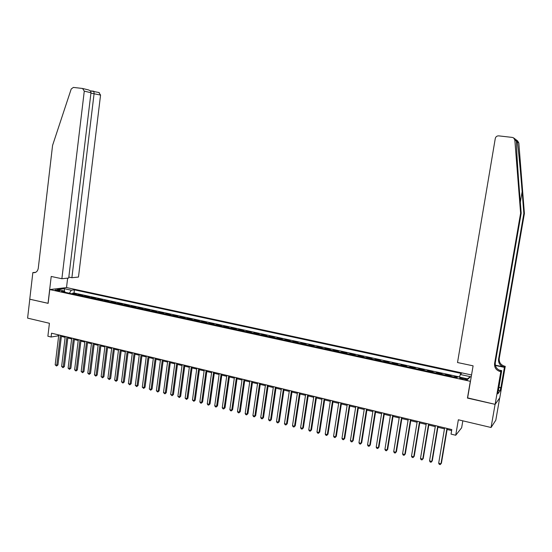 <?xml version="1.0" encoding="UTF-8"?>
<svg xmlns="http://www.w3.org/2000/svg" width="552" height="552" viewBox="0 0 552 552"><rect width="100%" height="100%" fill="white"/><g stroke="black" fill="none" stroke-linecap="round" stroke-linejoin="round"><path stroke-width="0.83" d="M56.104 290.552C58.533 290.945 59.864 290.952 60.085 290.559L59.057 290.193C56.635 289.793 55.31 289.793 55.076 290.179L56.104 290.552M471.539 374.974L66.606 287.578L49.763 289.558L470.456 381.328M499.691 397.93L495.813 420.182L491.059 427.496L458.353 419.775L455.724 435.252L461.644 427.772L462.831 420.831M49.763 289.558L48.134 303.352L29.794 299.212L27.6 318.124L49.418 323.279L47.879 336.23L51.101 337.01L58.671 335.782M467.634 397.888L495.089 404.333L491.059 427.496M457.47 377.099L454.744 376.505L454.6 377.347M450.356 376.423L451.101 375.712L445.657 374.525L445.512 375.367M441.262 374.435L442.042 373.738L436.639 372.559L436.501 373.4M432.244 372.469L433.051 371.779L427.696 370.606L427.558 371.448M423.287 370.516L424.136 369.833L418.816 368.674L418.678 369.509M414.4 368.57L415.283 367.901L410.005 366.749L409.867 367.584M405.582 366.645L406.5 365.99L401.256 364.844L401.125 365.672M396.833 364.734L397.778 364.085L392.582 362.954L392.444 363.775M388.146 362.837L389.125 362.202L383.964 361.077L383.833 361.898M379.528 360.96L380.535 360.332L375.415 359.214L375.284 360.028M370.972 359.09L372.013 358.469L366.928 357.365L366.804 358.179M362.485 357.234L363.554 356.626L358.503 355.522L358.379 356.337M354.053 355.391L355.157 354.798L350.147 353.701L350.016 354.515M345.69 353.57L346.822 352.976L341.847 351.893L341.722 352.7M337.382 351.755L338.542 351.175L333.608 350.099L333.484 350.899M329.144 349.954L330.331 349.382L325.432 348.312L325.307 349.119M320.96 348.167L322.175 347.608L317.31 346.546L317.193 347.346M312.839 346.394L314.081 345.842L309.251 344.786L309.134 345.587M304.773 344.634L306.043 344.089L301.247 343.04L301.13 343.834M296.769 342.882L298.066 342.35L293.305 341.308L293.188 342.102M288.82 341.15L290.145 340.625L285.418 339.59L285.301 340.384M280.933 339.425L282.279 338.907L277.587 337.886L277.47 338.673M273.095 337.714L274.468 337.203L269.811 336.189L269.7 336.975M265.319 336.016L266.719 335.512L262.096 334.505L261.979 335.285M257.598 334.333L259.019 333.836L254.431 332.835L254.32 333.615M249.925 332.656L251.381 332.173L246.82 331.179L246.709 331.952M242.314 330.993L243.791 330.517L239.257 329.53L239.154 330.303M234.752 329.344L236.249 328.875L231.757 327.895L231.647 328.661M227.251 327.702L228.769 327.239L224.305 326.267L224.195 327.039M219.793 326.073L221.338 325.625L216.901 324.659L216.798 325.418M212.389 324.459L213.955 324.01L209.553 323.051L209.45 323.817M205.04 322.851L206.627 322.416L202.253 321.464L202.149 322.223M197.74 321.257L199.348 320.829L195.008 319.884L194.904 320.643M190.488 319.677L192.124 319.256L187.811 318.311L187.708 319.07M183.292 318.104L184.941 317.69L180.656 316.751L180.559 317.51M176.136 316.544L177.813 316.137L173.556 315.206L173.459 315.958M169.036 314.992L170.734 314.592L166.504 313.667L166.407 314.419M161.984 313.453L163.696 313.06L159.5 312.142L159.404 312.887M154.981 311.921L156.713 311.535L152.545 310.624L152.449 311.369M148.019 310.403L149.771 310.024L145.631 309.12L145.535 309.858M141.105 308.892L142.878 308.52L138.766 307.623L138.676 308.361M134.246 307.395L136.034 307.029L131.949 306.132L131.852 306.871M127.422 305.905L129.237 305.546L125.173 304.656L125.083 305.394M120.653 304.421L122.482 304.069L118.445 303.193L118.356 303.924M113.919 302.958L115.768 302.606L111.766 301.737L111.67 302.462M107.24 301.495L109.103 301.157L105.121 300.288L105.032 301.012M100.595 300.046L102.479 299.708L98.525 298.846L98.435 299.57M93.999 298.604L95.903 298.28L91.977 297.418L91.887 298.142M87.444 297.176L89.362 296.852L85.463 296.003L85.374 296.721M80.937 295.755L82.869 295.437L78.998 294.589L78.908 295.306M455.724 435.252L451.039 434.113L451.805 429.573L51.55 333.194L51.101 337.01M465.101 378.72L463.038 378.272C460.603 377.823 459.485 377.858 459.685 378.368L464.128 379.679C466.571 380.128 467.689 380.093 467.482 379.583L465.101 378.72L464.915 379.831M65.136 292.298L64.501 291.07L61.3 291.463L456.704 377.809L457.849 376.747L468.158 378.989L470.449 376.692L460.285 374.491L461.382 373.469L74.423 289.848L71.332 290.228L69.352 293.222M64.501 291.07L57.401 289.524L64.294 288.703L71.332 290.228M454.013 377.223L454.744 376.505M459.561 376.947L74.044 293.002L72.567 293.188L72.484 293.905M74.472 294.34L76.417 294.03L72.567 293.188M77.052 294.906L78.998 294.589M83.538 296.32L85.463 296.003M90.066 297.742L91.977 297.418M96.635 299.177L98.525 298.846M103.245 300.626L105.121 300.288M109.903 302.075L111.766 301.737M116.61 303.545L118.445 303.193M123.351 305.014L125.173 304.656M130.148 306.498L131.949 306.132M136.986 307.988L138.766 307.623M143.865 309.493L145.631 309.12M150.799 311.011L152.545 310.624M157.775 312.529L159.5 312.142M164.8 314.067L166.504 313.667M171.872 315.613L173.556 315.206M178.993 317.165L180.656 316.751M186.162 318.732L187.811 318.311M193.386 320.305L195.008 319.884M200.652 321.899L202.253 321.464M207.973 323.493L209.553 323.051M215.349 325.1L216.901 324.659M222.767 326.722L224.305 326.267M230.246 328.357L231.757 327.895M237.774 329.999L239.257 329.53M245.357 331.655L246.82 331.179M252.988 333.325L254.431 332.835M260.675 335.002L262.096 334.505M268.424 336.692L269.811 336.189M276.221 338.397L277.587 337.886M284.08 340.115L285.418 339.59M291.994 341.84L293.305 341.308M299.964 343.579L301.247 343.04M307.988 345.338L309.251 344.786M316.082 347.104L317.31 346.546M324.224 348.878L325.432 348.312M332.435 350.672L333.608 350.099M340.701 352.48L341.847 351.893M349.03 354.294L350.147 353.701M357.42 356.13L358.503 355.522M365.872 357.972L366.928 357.365M374.387 359.835L375.415 359.214M382.971 361.712L383.964 361.077M391.616 363.596L392.582 362.954M400.324 365.5L401.256 364.844M409.101 367.418L410.005 366.749M417.947 369.35L418.816 368.674M426.862 371.296L427.696 370.606M435.838 373.255L436.639 372.559M444.891 375.229L445.657 374.525M467.447 398.089L470.276 381.515M61.369 336.43L65.136 337.341M67.834 337.99L71.65 338.914M74.347 339.563L78.205 340.494M80.909 341.143L84.808 342.081M87.506 342.737L91.453 343.689M94.15 344.338L98.139 345.304M100.843 345.952L104.873 346.925M107.571 347.574L111.649 348.56M114.354 349.209L118.473 350.209M121.178 350.858L125.345 351.865M128.05 352.514L132.266 353.535M134.964 354.184L139.228 355.212M141.933 355.867L146.245 356.902M148.943 357.558L153.304 358.607M156.009 359.262L160.411 360.325M163.116 360.973L167.573 362.05M170.278 362.705L174.784 363.789M177.482 364.444L182.043 365.541M184.741 366.19L189.35 367.308M192.055 367.956L196.712 369.081M199.417 369.73L204.13 370.868M206.827 371.517L211.595 372.669M214.293 373.318L219.109 374.484M221.807 375.132L226.686 376.312M229.384 376.961L234.31 378.148M237.008 378.803L241.997 380.004M244.688 380.652L249.732 381.867M252.423 382.522L257.522 383.75M260.22 384.399L265.374 385.641M268.065 386.29L273.281 387.552M275.972 388.201L281.244 389.471M283.935 390.119L289.269 391.409M291.953 392.058L297.349 393.355M300.033 394.004L305.491 395.322M308.175 395.97L313.695 397.302M316.379 397.944L321.954 399.296M324.638 399.938L330.282 401.304M332.959 401.946L338.673 403.326M341.35 403.967L347.118 405.361M349.795 406.01L355.633 407.417M358.31 408.059L364.216 409.487M366.887 410.129L372.862 411.571M375.526 412.213L381.57 413.676M384.233 414.317L390.347 415.794M393.01 416.436L399.193 417.926M401.856 418.568L408.107 420.079M410.764 420.714L417.091 422.245M419.741 422.88L426.144 424.426M428.794 425.068L435.266 426.627M437.915 427.269L444.463 428.849M447.106 429.484L451.633 430.574M58.119 334.781L58.015 335.623M459.505 377.106L460.285 374.491M74.044 293.002L74.423 289.848M467.358 378.817L470.449 376.692M64.294 288.703L64.556 291.173M446.941 428.407L440.979 463.79L438.681 463.204L444.629 427.848M447.279 428.483L441.421 463.204L440.227 464.598L439.309 464.363L438.681 463.204M513.884 138.097L517.631 140.946L518.825 142.968L524.4 213.479L523.855 213.431L522.144 191.71C520.522 170.954 518.252 147.577 517.279 141.809C516.527 139.946 516.251 139.739 516.444 141.188L516.458 143.182C516.548 150.192 517.893 171.741 519.432 190.909L521.192 213.203L495.289 362.83C495.013 366.859 496.903 369.509 500.954 370.772L500.278 371.593L500.816 371.703L495.137 404.347L467.592 398.123L473.098 365.831L457.518 362.533L495.282 138.442C495.758 136.696 496.91 135.84 498.732 135.868L512.297 137.413L513.588 137.876L514.83 139.973L520.612 213.155L494.578 363.602C494.302 367.653 496.2 370.316 500.278 371.593M524.4 213.479L499.229 358.545C498.96 362.45 500.795 365.01 504.735 366.231L505.252 366.342L499.76 397.84L495.137 404.347M521.192 213.203L520.612 213.155M495.316 365.162L504.093 367.004C500.133 365.776 498.29 363.195 498.566 359.269L523.855 213.431M498.815 387.242L500.864 387.69L498.766 387.532M498.145 391.092L497.814 393.893L500.195 390.664L500.671 387.946M498.297 391.126L501.713 370.62L500.816 371.703M505.252 366.342L504.411 367.363L495.385 365.472M500.864 387.69L504.411 367.363M498.973 370.047L501.713 370.62M500.195 390.664L498.297 390.243M68.821 277.07L71.891 277.718L78.481 277.056L100.561 95.068L90.928 93.136M71.891 277.718L94.102 93.502L93.847 91.246L90.135 90.825M48.038 303.331L51.212 276.462L61.879 278.725L84.277 91.121L82.538 88.458L73.361 87.416L71.201 89.031L52.571 145.411L38.274 268.231C37.653 271.349 36.004 272.833 33.334 272.674L32.844 272.571L29.76 299.205L48.134 303.317M32.844 272.571L35.645 272.336M66.509 287.592L67.641 278.146M61.879 278.725L68.703 278.035L90.976 92.743L84.277 91.121M98.863 92.488L100.561 95.068M87.92 89.79L88.644 89.969C90.252 90.625 91.032 91.549 90.976 92.743M90.114 90.804L99.291 92.591M437.729 426.185L431.823 461.444L429.546 460.858L435.431 425.633M438.081 426.268L432.285 460.865L431.084 462.245L430.174 462.017L429.546 460.858M428.587 423.984L422.742 459.112L420.486 458.533L426.31 423.439M428.959 424.074L423.225 458.546L422.018 459.919L421.114 459.685L420.486 458.533M419.513 421.797L413.731 456.801L411.488 456.228L417.257 421.259M419.906 421.894L414.235 456.242L413.02 457.608L412.123 457.373L411.488 456.228M414.235 456.242L413.02 457.608M410.509 419.63L404.788 454.51L402.567 453.937L408.266 419.092M410.923 419.734L405.313 453.958L404.092 455.31L403.202 455.083L402.567 453.937M405.313 453.958L404.092 455.31M401.573 417.478L395.915 452.233L393.707 451.667L399.351 416.946M402.015 417.588L396.46 451.688L395.232 453.033L394.349 452.812L393.707 451.667M396.46 451.688L395.232 453.033M392.713 415.346L387.111 449.977L384.923 449.411L390.505 414.814M393.169 415.456L387.67 449.438L386.441 450.777L385.565 450.549L384.923 449.411M387.67 449.438L386.441 450.777M383.916 413.227L378.375 447.734L376.202 447.175L381.729 412.703M384.392 413.344L378.955 447.203L377.713 448.534L376.843 448.314L376.202 447.175M378.955 447.203L377.713 448.534M375.187 411.13L369.702 445.512L367.542 444.953L373.014 410.605M375.684 411.247L370.295 444.988L369.053 446.313L368.191 446.092L367.542 444.953M370.295 444.988L369.053 446.313M366.521 409.039L361.098 443.304L358.952 442.752L364.368 408.521M367.039 409.163L361.712 442.787L360.463 444.105L359.607 443.884L358.952 442.752M361.712 442.787L360.463 444.105M357.924 406.969L352.555 441.11L350.43 440.565L355.785 406.458M358.462 407.1L353.183 440.599L351.934 441.911L351.079 441.697L350.43 440.565M353.183 440.599L351.934 441.911M349.395 404.913L344.075 438.937L341.971 438.398L347.27 404.402M349.947 405.051L344.724 438.433L343.468 439.737L342.626 439.523L341.971 438.398M344.724 438.433L343.468 439.737M340.922 402.877L335.664 436.777L333.574 436.239L338.818 402.367M341.495 403.015L336.334 436.287L335.064 437.577L334.229 437.363L333.574 436.239M336.334 436.287L335.064 437.577M332.518 400.856L327.315 434.638L325.238 434.107L330.427 400.352M333.111 400.993L327.998 434.148L326.722 435.438L325.894 435.224L325.238 434.107M327.998 434.148L326.722 435.438M324.176 398.841L319.028 432.513L316.965 431.981L322.099 398.344M324.783 398.992L319.725 432.03L318.449 433.306L317.621 433.099L316.965 431.981M319.725 432.03L318.449 433.306M315.896 396.847L310.797 430.401L308.747 429.877L313.84 396.357M316.524 396.998L311.514 429.925L310.231 431.202L309.417 430.988L308.747 429.877M311.514 429.925L310.231 431.202M307.678 394.873L302.634 428.304L300.598 427.786L305.635 394.376M308.32 395.025L303.365 427.834L302.075 429.104L301.261 428.897L300.598 427.786M303.365 427.834L302.075 429.104M299.522 392.907L294.526 426.227L292.505 425.709L297.493 392.417M300.178 393.065L295.272 425.764L293.981 427.02L293.174 426.813L292.505 425.709M295.272 425.764L293.981 427.02M291.421 390.954L286.474 424.164L284.473 423.646L289.407 390.471M292.098 391.12L287.24 423.708L285.943 424.957L285.142 424.75L284.473 423.646M287.24 423.708L285.943 424.957M283.383 389.022L278.491 422.114L276.497 421.604L281.382 388.539M284.073 389.188L279.264 421.666L277.966 422.908L277.173 422.708L276.497 421.604M279.264 421.666L277.966 422.908M275.4 387.097L270.556 420.079L268.582 419.575L273.419 386.621M276.11 387.269L271.349 419.637L270.045 420.872L269.259 420.672L268.582 419.575M271.349 419.637L270.045 420.872M267.478 385.192L262.683 418.057L260.723 417.56L265.505 384.716M268.203 385.365L263.49 417.622L262.179 418.851L261.4 418.651L260.723 417.56M263.49 417.622L262.179 418.851M259.612 383.295L254.865 416.056L252.919 415.559L257.66 382.826M260.351 383.474L255.686 415.621L254.375 416.85L253.596 416.65L252.919 415.559M255.686 415.621L254.375 416.85M251.809 381.418L247.11 414.062L245.178 413.572L249.863 380.949M252.561 381.598L247.945 413.641L246.627 414.856L245.854 414.656L245.178 413.572M247.945 413.641L246.627 414.856M244.053 379.548L239.402 412.089L237.484 411.599L242.128 379.086M244.819 379.735L240.251 411.668L238.926 412.882L238.16 412.682L237.484 411.599M240.251 411.668L238.926 412.882M236.359 377.699L231.75 410.129L229.846 409.639L234.441 377.237M237.139 377.885L232.613 409.715L231.288 410.916L230.529 410.722L229.846 409.639M232.613 409.715L231.288 410.916M228.714 375.857L224.153 408.176L222.263 407.693L226.81 375.401M229.508 376.05L225.037 407.769L223.705 408.97L222.946 408.777L222.263 407.693M225.037 407.769L223.705 408.97M221.131 374.028L216.612 406.244L214.735 405.761L219.241 373.573M221.938 374.228L217.509 405.844L216.17 407.031L215.418 406.838L214.735 405.761M217.509 405.844L216.17 407.031M213.596 372.214L209.125 404.326L207.262 403.843L211.72 371.765M214.417 372.414L210.029 403.926L208.69 405.113L207.945 404.92L207.262 403.843M210.029 403.926L208.69 405.113M206.117 370.413L201.694 402.415L199.838 401.939L204.254 369.964M206.952 370.62L202.605 402.028L201.266 403.202L200.528 403.015L199.838 401.939M202.605 402.028L201.266 403.202M198.685 368.626L194.304 400.524L192.469 400.048L196.836 368.184M199.534 368.833L195.235 400.138L193.89 401.311L192.469 400.048M195.235 400.138L193.89 401.311M191.309 366.852L186.976 398.641L185.148 398.171L189.474 366.411M192.172 367.059L187.915 398.261L186.569 399.427L185.148 398.171M187.915 398.261L186.569 399.427M183.988 365.086L179.697 396.771L177.882 396.308L182.16 364.644M184.865 365.3L180.649 396.398L179.297 397.557L177.882 396.308M180.649 396.398L179.297 397.557M176.709 363.333L172.465 394.921L170.665 394.459L174.901 362.899M177.606 363.547L173.431 394.549L172.072 395.701L170.665 394.459M173.431 394.549L172.072 395.701M169.492 361.594L165.283 393.079L163.495 392.617L167.691 361.16M170.395 361.815L166.262 392.713L165.283 393.079L164.903 393.859L163.495 392.617M166.262 392.713L164.903 393.859M162.316 359.869L158.155 391.251L156.375 390.795L160.528 359.442M163.233 360.09L159.142 390.892L158.155 391.251L157.782 392.03L156.375 390.795M159.142 390.892L157.782 392.03M155.195 358.151L151.069 389.429L149.309 388.981L153.421 357.724M156.119 358.379L152.069 389.077L151.069 389.429L150.71 390.216L149.309 388.981M152.069 389.077L150.71 390.216M148.122 356.447L144.037 387.628L142.285 387.18L146.356 356.026M149.061 356.675L145.052 387.276L144.037 387.628L143.679 388.408L142.285 387.18M145.052 387.276L143.679 388.408M141.091 354.757L137.048 385.834L135.309 385.393L139.345 354.336M142.043 354.984L138.076 385.489L137.048 385.834L136.703 386.614L135.309 385.393M138.076 385.489L136.703 386.614M134.115 353.08L130.113 384.054L128.388 383.612L132.376 352.659M135.081 353.308L131.148 383.716L130.113 384.054L129.775 384.834L128.388 383.612M131.148 383.716L129.775 384.834M127.181 351.41L123.22 382.288L121.502 381.846L125.456 350.996M128.161 351.645L124.269 381.956L123.22 382.288L122.889 383.067L121.502 381.846M124.269 381.956L122.889 383.067M120.301 349.754L116.375 380.535L114.671 380.093L118.583 349.34M121.288 349.989L117.431 380.204L116.375 380.535L116.051 381.308L114.671 380.093M117.431 380.204L116.051 381.308M113.464 348.105L109.579 378.789L107.888 378.355L111.759 347.698M114.464 348.346L110.648 378.465L109.579 378.789L109.261 379.569L107.888 378.355M110.648 378.465L109.261 379.569M106.674 346.47L102.824 377.057L101.14 376.63L104.983 346.063M107.681 346.711L103.9 376.74L102.824 377.057L102.52 377.83L101.14 376.63M103.9 376.74L102.52 377.83M99.926 344.848L96.117 375.339L94.447 374.911L98.249 344.441M100.947 345.09L97.207 375.022L96.117 375.339L95.82 376.112L94.447 374.911M97.207 375.022L95.82 376.112M93.226 343.234L89.452 373.628L87.796 373.2L91.556 342.833M94.261 343.482L90.549 373.318L89.452 373.628L89.162 374.401L87.796 373.2M90.549 373.318L89.162 374.401M86.567 341.626L82.834 371.931L81.185 371.51L84.911 341.233M87.616 341.881L83.945 371.627L82.834 371.931L82.552 372.703L81.185 371.51M83.945 371.627L82.552 372.703M79.957 340.039L76.259 370.247L74.623 369.826L78.315 339.639M81.013 340.294L77.377 369.943L76.259 370.247L75.983 371.013L74.623 369.826M77.377 369.943L75.983 371.013M73.388 338.459L69.724 368.57L68.103 368.149L71.753 338.059M74.451 338.714L70.856 368.274L69.724 368.57L69.455 369.343L68.103 368.149M70.856 368.274L69.455 369.343M66.868 336.886L63.239 366.907L61.624 366.487L65.239 336.492M67.937 337.141L64.377 366.611L63.239 366.907L62.976 367.673L61.624 366.487M64.377 366.611L62.976 367.673M60.382 335.326L56.794 365.251L55.186 364.837L58.767 334.933M61.465 335.582L57.939 364.962L56.794 365.251L56.539 366.017L55.186 364.837M57.939 364.962L56.539 366.017M450.494 376.25L454.151 377.044M74.81 294.244L77.39 294.802M81.275 295.651L83.876 296.217M87.782 297.073L90.397 297.645M94.337 298.501L96.966 299.08M100.926 299.943L103.576 300.523M107.564 301.392L110.234 301.972M114.243 302.848L116.927 303.434M120.971 304.318L123.676 304.904M127.74 305.794L130.465 306.388M134.557 307.285L137.296 307.878M141.422 308.782L144.175 309.382M148.329 310.286L151.103 310.893M155.285 311.804L158.079 312.418M162.288 313.336L165.103 313.95M169.333 314.875L172.169 315.496M176.433 316.427L179.29 317.048M183.581 317.986L186.452 318.614M190.778 319.553L193.669 320.188M198.023 321.14L200.935 321.775M205.323 322.727L208.256 323.368M212.665 324.334L215.618 324.976M220.069 325.949L223.042 326.598M227.521 327.577L230.515 328.226M235.021 329.213L238.036 329.868M242.576 330.862L245.612 331.524M250.187 332.525L253.244 333.187M257.846 334.195L260.93 334.871M265.567 335.878L268.672 336.554M273.343 337.576L276.469 338.259M281.168 339.287L284.315 339.977M289.055 341.005L292.229 341.702M296.997 342.744L300.191 343.441M305.001 344.489L308.216 345.193M313.06 346.249L316.296 346.953M321.174 348.022L324.438 348.733M329.358 349.802L332.642 350.52M337.589 351.603L340.908 352.328M345.89 353.411L349.23 354.142M354.253 355.24L357.613 355.971M362.678 357.075L366.059 357.82M371.165 358.931L374.573 359.676M379.714 360.794L383.15 361.546M388.325 362.678L391.789 363.43M397.005 364.568L400.497 365.334M405.748 366.48L409.267 367.246M414.566 368.405L418.106 369.178M423.439 370.344L427.013 371.123M432.388 372.296L435.99 373.083M441.407 374.263L445.036 375.056M462.845 379.397L463.038 378.272M522.144 191.71L520.322 202.218M495.289 362.83L494.578 363.602M498.566 359.269L499.229 358.545M518.825 142.968L517.279 141.809M516.444 141.188L514.83 139.973M504.093 367.004L504.735 366.231M35.362 272.46L33.196 272.647M35.224 272.515L33.334 272.674M82.972 88.568L88.644 89.969"/></g></svg>

